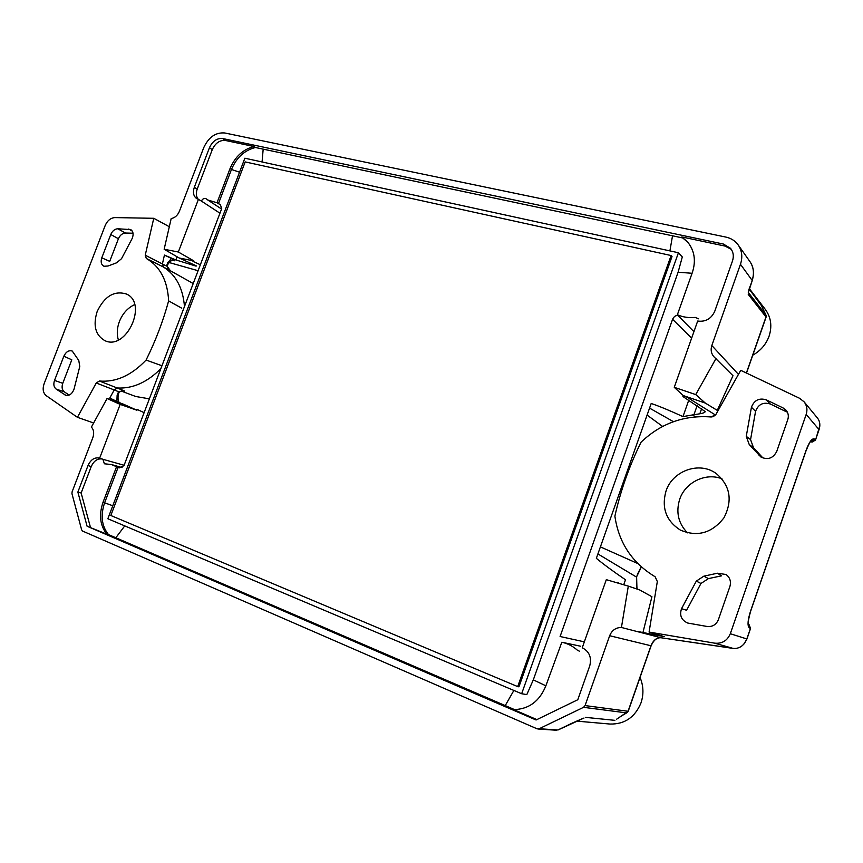 <?xml version="1.0" encoding="UTF-8"?>
<svg xmlns="http://www.w3.org/2000/svg" width="863" height="863" viewBox="0 0 863 863"><rect width="100%" height="100%" fill="white"/><g stroke="black" fill="none" stroke-linecap="round" stroke-linejoin="round"><path stroke-width="1.29" d="M102.158 458.987C97.465 458.361 93.83 460.885 91.241 466.559L88.004 465.556C90.723 459.655 94.499 457.163 99.31 458.07L102.913 459.235L104.369 463.787L111.392 464.51L119.277 467.886L123.959 465.664L221.715 208.587L220.27 204.423L218.425 203.711L231.467 169.45L230.065 168.522L217.023 202.783L207.713 199.957L205.977 198.663C204.143 198.015 202.622 198.814 201.392 201.079L198.425 199.353L178.328 252.007L164.153 249.245L171.187 218.555C174.844 217.897 177.573 215.48 179.385 211.306L203.722 147.67C208.652 137.141 215.642 132.244 224.714 132.967L725.859 237.077C731.134 238.231 735.276 240.896 738.286 245.092C742.051 250.788 742.773 257.185 740.454 264.283L711.835 345.545C710.476 349.839 711.188 353.582 713.949 356.786L732.978 375.707L717.272 410.378L705.308 403.075L685.751 396.419L682.935 396.516L705.233 411.586C704.985 412.482 703.172 413.215 699.817 413.798L692.482 414.952L695.589 416.829M118.102 467.379L104.65 502.708C100.367 515.405 101.651 526.031 108.49 534.596L514.607 709.634M687.833 242.255L682.73 237.961L255.47 147.508C244.553 150.194 236.548 157.508 231.467 169.45L239.547 172.201M521.651 693.733L526.818 694.596L533.312 679.861L678.102 272.223L682.299 256.958L678.437 252.751L521.651 693.733L107.843 518.749L244.865 158.209L678.437 252.751M691.619 338.177L672.59 319.267L560.087 636.506L584.348 641.845M672.59 319.267C673.981 316.462 675.805 315.232 678.059 315.588L693.917 331.683M698.642 318.814L695.244 317.411C688.847 318.059 682.892 317.174 677.379 314.736L678.059 315.588M628.102 711.155L650.961 645.794C653.226 640.26 656.57 637.574 660.982 637.746L621.436 627.466C615.848 627.53 611.921 630.281 609.666 635.718L585.071 705.578L583.539 707.326L539.17 728.739L537.002 728.782L82.6 531.079L81.651 529.871L71.963 493.701L72.093 491.867L92.848 437.606C94.304 433.215 93.819 429.709 91.392 427.088L107.066 398.512L120.173 404.391L136.958 410.249L123.387 404.164L107.066 398.512M621.436 627.466L628.307 586.117L606.311 579.666L582.255 647.757C589.332 651.489 591.835 657.509 589.753 665.826L577.789 699.742L536.085 719.99L87.098 526.247L77.864 492.072L88.004 465.556M99.633 458.177L120.173 404.391M696.322 581.09L703.841 576.171L708.415 578.609L721.533 575.837L717.444 573.226L726.063 574.499C729.958 577.498 731.241 581.457 729.936 586.398L718.394 619.666C716.214 624.726 712.439 626.991 707.088 626.473L687.735 623.043C681.392 620.227 679.321 615.427 681.543 608.663L686.581 610.27L700.961 583.485L696.322 581.09L681.543 608.663M717.444 573.226L703.841 576.171M766.333 399.86L770.335 404.013C763.237 401.856 758.318 404.294 755.567 411.317L751.436 407.239C754.219 400.162 759.181 397.703 766.333 399.86L783.075 407.94L787.466 412.363M755.567 411.317L750.562 439.612L753.518 447.714L749.235 444.531L760.896 456.991C767.746 460.238 773.021 458.393 776.732 451.457L787.79 419.58C788.879 416.074 788.307 412.946 786.064 410.205L783.075 407.94M749.235 444.531L746.258 436.354L750.562 439.612M751.436 407.239L746.258 436.354M665.999 491.09C661.349 507.832 666.096 520.81 680.238 530.022C697.315 537.261 711.889 533.205 723.938 517.832C732.838 500.475 730.281 485.718 716.268 473.571C699.526 460.993 672.471 470.702 665.999 491.09M657.326 581.511L649.084 632.072L714.661 643.162C722.083 643.863 727.304 640.713 730.314 633.722L806.182 414.413C807.649 409.752 806.948 405.545 804.079 401.813L799.537 398.264L740.734 370.324L715.902 414.477L711.166 416.98C684.251 414.93 660.885 423.323 641.069 442.18C629.364 465.783 620.637 490.432 614.888 516.128C618.695 542.676 632.104 562.881 655.114 576.743L657.326 581.511M636.646 631.295L664.337 636.657L649.084 632.072M628.307 586.117L639.645 589.936L651.932 596.721L642.849 632.892M716.01 358.49L695.74 394.585L674.262 387.314L683.269 395.567L685.751 396.419L715.513 415.049M255.47 147.508L254.1 146.537L225.405 140.464C219.741 140 215.362 143.053 212.276 149.633L197.206 189.105L194.315 187.303C192.654 192.427 193.452 196.203 196.732 198.641L198.425 199.353M194.315 187.303L209.45 147.724C212.535 141.122 216.926 138.058 222.6 138.522L723.388 244.046L730.573 248.339C733.388 252.007 734.014 256.235 732.46 261.047L714.758 311.263C711.263 318.814 705.567 322.072 697.682 321.036L674.262 387.314M695.74 394.585L705.308 403.075M97.195 311.424C92.826 325.362 95.362 335.092 104.79 340.605C126.171 351.273 148.382 303.075 126.311 293.97C114.261 290.399 104.563 296.225 97.195 311.424M110.766 234.52L101.78 257.821C100.518 261.921 101.23 264.725 103.916 266.257L108.037 266.009L116.613 262.794L121.532 258.684L132.136 238.544C133.765 234.488 133.312 231.511 130.766 229.612L117.821 228.771C114.736 228.975 112.384 230.896 110.766 234.52L118.425 238.738C120.033 235.135 122.373 233.237 125.448 233.032L133.031 233.226M56.117 389.051C53.797 387.142 53.258 384.262 54.52 380.41L63.851 356.214C66.02 351.748 68.824 350.022 72.255 351.058L78.781 360.464L79.784 366.473L74.024 389.159C72.179 393.873 69.428 395.923 65.771 395.297L56.117 389.051L64.369 391.899C62.05 390 61.51 387.142 62.751 383.323L71.802 359.817L63.851 356.214M46.224 395.664L77.422 417.314L96.246 382.999L99.342 381.014C115.825 382.46 131.413 375.47 146.084 360.054C155.588 340.896 163.096 321.176 168.63 300.896C167.584 280.658 160.14 266.516 146.311 258.458L145.232 255.189L153.765 218.296L114.898 217.595C110.647 217.897 107.411 220.54 105.178 225.545L44.099 383.776C42.373 389.03 43.085 392.999 46.224 395.664M77.422 417.314L93.636 422.989M121.079 403.323L109.763 398.059L114.218 389.947L118.598 391.726L124.606 391.004L117.217 387.983C132.578 388.835 147.12 382.395 160.852 368.652M169.321 226.721L153.765 218.296M196.138 265.772L179.159 257.994L193.808 260.885L178.328 252.007M196.128 266.138L175.804 259.925L164.434 255.081L162.427 263.841L163.431 267.034L146.311 258.458M167.8 264.477L167.659 262.784L171.467 258.447L164.434 255.081M171.467 258.447L174.596 260.766L173.334 260.346M172.514 260.313L174.596 260.766M179.159 257.994L164.153 249.245M619.569 583.561L617.401 582.342L617.218 582.87M618.62 583.28L617.401 582.342M683.269 395.567L682.935 396.516M136.958 410.249L137.249 409.483L144.121 412.654M135.405 409.547L137.249 409.483M149.375 398.846L135.728 396.495L121.1 391.015M200.367 264.747L193.528 261.64L193.808 260.885M192.136 260.55L193.528 261.64M173.592 260.399C172.093 259.763 170.194 261.079 167.886 264.326L167.217 266.387C167.789 270.087 171.834 271.489 170.421 270.788L163.441 267.034C175.987 274.963 182.988 288.134 184.466 306.559M170.238 270.68L193.215 283.539M218.425 203.711L217.023 202.783M116.494 466.915L103.031 502.266C98.749 514.974 100.022 525.61 106.872 534.186L87.098 526.247M766.064 315.437L765.869 317.314M761.382 305.567L749.235 289.148M763.55 310.195L760.713 304.013M749.386 288.717L765.308 309.386C771.015 317.293 772.277 326.214 769.084 336.171C766.064 344.402 760.627 350.734 752.763 355.189M708.415 578.609L700.961 583.485M758.609 454.844L762.601 457.638L753.518 447.714M770.335 404.013L786.549 411.856M69.159 395.081L64.369 391.899M101.78 257.821L109.72 261.36L118.425 238.738M134.65 304.617C127.778 307.789 122.697 313.42 119.407 321.489C116.99 328.016 116.645 334.164 118.36 339.936M738.286 245.092L750.033 261.737C753.679 267.303 754.381 273.506 752.137 280.378L740.454 264.283M748.361 292.945L748.944 289.903M750.648 262.697C753.723 267.703 754.251 273.679 752.223 280.626L748.286 292.676M572.352 723.043L582.234 718.706M254.1 146.537C243.172 149.223 235.157 156.559 230.065 168.522M197.206 189.105C195.761 193.269 196.128 196.678 198.296 199.321M91.241 466.559L81.144 493L90.378 527.077M108.49 534.596L106.872 534.186M662.622 426.441L647.088 415.081M600.411 546.883L637.757 563.539M640.044 677.455C643.528 685.794 643.852 694.273 640.993 702.903C634.985 717.315 624.65 724.359 609.99 724.046L576.7 721.123M621.878 715.707L616.916 718.998M585.071 705.578L628.059 711.274L627.423 712.32M804.089 401.824L817.779 418.426C820.001 421.586 820.422 425.319 819.052 429.623L806.182 414.413M677.379 314.736L692.385 272.406C696.171 260.594 694.499 250.378 687.401 241.748L681.835 236.947L725.06 246.084L723.388 244.046M682.73 237.961L681.835 236.947M161.953 365.75L146.084 360.054M168.63 300.896L181.748 308.188M81.144 493L77.864 492.072M731.349 249.396L725.06 246.084M536.872 719.602L513.733 709.623C528.739 709.235 539.418 701.403 545.75 686.107L561.824 642.234C567.692 643.485 572.935 646.182 577.563 650.346L579.645 651.274M688.728 400.259L682.967 416.613C669.839 410.583 659.246 406.203 651.198 403.485L596.355 558.329C603.377 564.175 613.086 571.317 625.481 579.774L623.722 584.78M750.422 628.523L746.819 638.965C743.992 645.707 739.429 648.868 733.129 648.426L661.155 637.779M714.661 643.162L733.323 648.458M810.735 441.381L811.652 441.975L810.508 441.651L815.427 440.087M682.967 416.613L692.482 414.952M637.487 574.682L636.473 577.067L636.948 587.779M637.174 589.095L636.797 587.304M721.986 478.814C705.686 472.277 685.211 482.374 679.677 499.353C675.729 512.244 678.329 523.409 687.466 532.849M177.142 256.818L175.804 259.925M116.872 401.371L117.141 395.049L118.274 394.164M99.342 381.014L117.217 387.983L114.218 389.947L96.246 382.999M123.517 390.853L124.606 391.004M810.961 441.133L814.273 438.943C811.954 438.177 809.192 442.039 806.01 450.529L750.594 610.993C747.779 619.914 747.293 625.47 749.149 627.66L748.448 624.434M749.192 624.855L750.432 628.501L749.149 627.66M641.371 566.959L636.473 577.067L597.908 553.949M167.217 266.387L170.475 270.82M117.141 395.049L118.598 391.726L119.18 392.158M657.002 635.632L656.937 634.413M657.185 635.653L657.11 634.467M245.178 161.91L671.101 255.534L517.703 686.603L110.831 515.502L245.178 161.91M517.703 686.603L518.922 686.819L672.018 256.516L671.101 255.534M112.783 505.761L103.031 502.266M669.904 250.885L672.482 236.041M678.102 272.223L692.072 273.28M262.072 161.964L263.161 149.342M124.747 525.891L115.879 537.681M513.873 690.454L505.276 705.513M533.312 679.861L545.858 685.815M650.972 645.761L609.666 635.718M711.835 345.545L738.448 374.38M169.148 262.546L198.091 270.712L169.159 262.535M713.841 416.441L710.778 416.937M102.891 459.289L124.11 465.276M219.957 213.204L201.392 201.079M748.361 292.568L765.859 314.919L763.41 309.893M752.223 280.637L748.868 289.666M746.387 373.01L765.988 316.948L748.232 294.369M558.178 729.85L572.04 723.194M539.17 728.739L558.016 729.979L584.024 718.016M818.965 429.86L815.513 439.871L814.273 438.943M673.464 421.683L649.559 408.113M54.52 380.41L62.751 383.323M64.779 394.823L66.796 395.502M132.266 231.09L128.727 229.029M117.821 228.771L125.448 233.032M621.209 716.107L626.635 712.892L583.539 707.326M614.866 720.346L585.47 717.358M212.276 149.633L209.45 147.724M225.405 140.464L222.6 138.522M637.39 574.434L641.22 566.829M746.829 638.954L730.314 633.722M701.641 408.609L699.817 413.798M697.11 405.686L693.906 414.79M167.659 262.784L166.581 266.084L145.232 255.189M819.839 425.513L815.578 440.001L812.169 442.05M207.713 199.957L221.554 209.008M111.392 464.51L122.104 467.595M746.517 373.075L766.074 317.163L765.934 315.049L761.026 304.682M616.527 719.278L628.221 711.274L651.101 645.826C653.679 640.087 656.991 637.401 661.058 637.757L734.532 648.545M556.592 730.249L537.876 728.998M561.824 642.234L580.648 646.236M743.949 644.014L746.927 638.998L750.53 628.544L749.235 624.888M711.144 416.98L713.518 416.592M748.027 624.078L748.545 624.715C747.714 623.679 748.437 619.127 750.702 611.047L806.085 450.659C808.901 443.841 810.702 440.529 811.49 440.723L810.659 440.971M749.289 624.92L748.426 624.337M637.326 589.149L636.926 587.649M636.916 587.627L636.624 577.142M119.709 402.687C118.188 401.964 117.702 399.17 118.242 394.305L119.191 392.147C121.489 390.82 123.042 390.4 123.851 390.896"/></g></svg>
